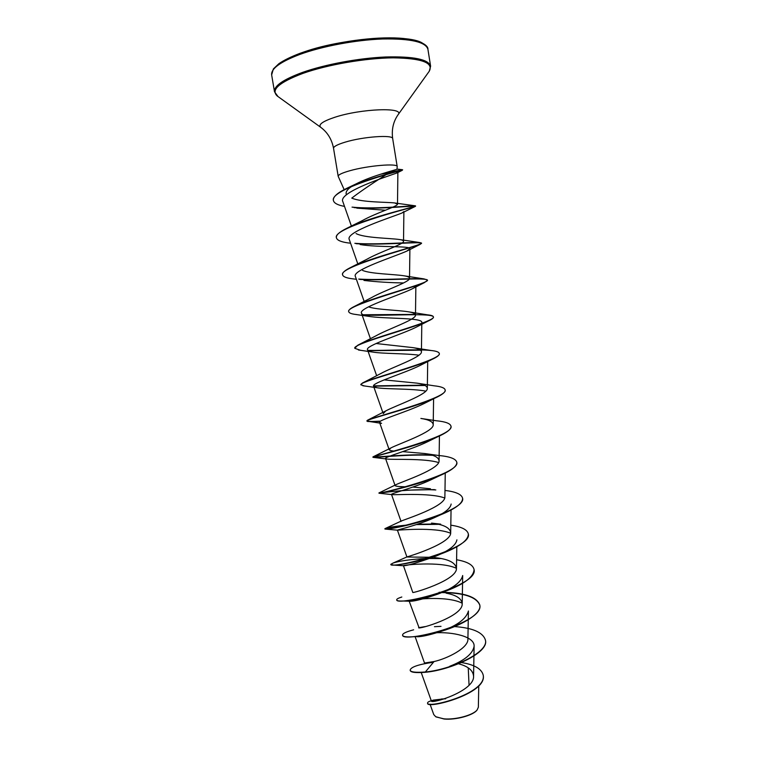 <?xml version="1.0" encoding="UTF-8"?>
<svg xmlns="http://www.w3.org/2000/svg" width="757" height="757" viewBox="0 0 757 757"><rect width="100%" height="100%" fill="white"/><g stroke="black" fill="none" stroke-linecap="round" stroke-linejoin="round"><path stroke-width="1.14" d="M430.033 704.18L433.752 714.58L435.72 716.709L444.094 719.018C455.525 720.162 472.917 715.46 476.901 710.227L477.241 709.792M436.032 716.917L443.886 718.838C455.487 719.973 473.106 715.214 477.147 709.896L478.358 707.218L478.755 685.918M386.43 174.28L384.944 175.425C370.902 184.33 359.849 191.9 351.768 198.116C361.922 202.488 386.884 202.015 394.662 202.942L397.491 204.153C398.201 206.207 376.002 212.935 362.215 220.666L346.564 228.415C368.924 217.183 417.788 206.264 415.517 205.895L414.817 205.753C410.313 205.715 374.195 209.415 352.043 207.134M346.309 194.369C345.315 191.606 347.974 188.436 354.295 184.869L355.998 183.942C372.283 175.454 397.955 169.473 396.99 169.142L397.207 166.625C397.86 163.058 367.703 165.603 349.725 170.77C342.003 172.965 338.152 174.81 338.18 176.286L344.161 189.638M468.261 668.393L469.056 685.217M461.486 662.555C474.402 664.637 481.651 668.838 483.221 675.159C486.874 693.838 425.661 709.214 427.601 702.931C427.591 701.976 429.749 701.001 434.064 700.017L444.35 698.815L433.155 700.13L431.376 701.01C430.979 704.265 474.365 691.264 473.57 676.351C473.153 670.475 468.138 666.283 458.515 663.785M433.155 661.788L425.179 662.924L434.035 661.552C447.425 658.59 468.46 647.945 467.911 639.145L468.413 610.994C466.227 619.207 456.272 626.266 438.54 632.171C429.153 635.066 422.255 636.599 417.836 636.751M425.254 626.578L418.63 627.704C417.75 629.852 463.047 616.785 462.196 603.802C461.704 598.617 456.329 595.068 446.1 593.166M456.906 539.855C455.941 545.267 448.967 550.68 435.994 556.102C418.195 562.517 407.351 565.734 403.472 565.734L412.792 592.438C411.6 593.696 457.323 580.439 456.452 568.299C455.392 562.508 448.125 558.95 434.641 557.616L437.631 557.994M431.178 557.294L406.944 557.001M427.837 558.306C411.042 559.309 399.45 560.899 393.063 563.066L407.011 556.897C407.957 556.755 451.645 543.469 450.68 532.635C449.904 527.686 443.526 524.506 431.528 523.096L440.669 524.156M435.824 489.94C410.218 488.568 378.282 493.167 378.973 493.233L379.058 493.223C379.494 493.384 415.65 486.003 439.278 475.85L430.648 479.957C413.417 488.047 390.347 493.668 391.492 494.425L401.049 521.403L401.447 520.958C405.052 519.33 445.911 506.291 444.879 496.81L445.258 473.087M430.459 488.767L412.849 487.054M406.594 486.808C399.507 486.713 395.684 486.325 395.145 485.644L396.072 484.641C401.929 481.67 440.12 469.075 439.051 460.814C438.663 457.294 433.856 454.862 424.62 453.519L402.696 451.626M394.804 451.134C391.369 450.869 389.495 450.396 389.202 449.715L390.858 447.964C398.617 443.801 434.263 431.802 433.203 424.658C432.938 421.734 428.831 419.662 420.873 418.441L436.543 420.788C445.428 421.658 450.235 423.437 450.964 426.096C455.345 436.051 373.438 456.433 373.002 456.878L372.936 456.973C372.368 457.881 405.818 453.803 431.556 455.004M383.241 413.625L385.777 410.919C395.163 405.724 428.348 394.454 427.317 388.332C427.147 385.947 423.693 384.215 416.946 383.137L384.168 379.882M363.985 382.247L380.818 373.542C391.539 367.486 422.387 357.02 421.412 351.835C421.299 349.933 418.451 348.523 412.839 347.614L376.049 343.508M354.834 348.192L357.843 345.183L375.983 335.815C387.783 329.087 416.397 319.482 415.47 315.177C415.413 313.691 413.104 312.575 408.562 311.837C398.05 310.048 377.421 309.793 369.151 307.049M348.722 311.524L348.684 311.373C348.504 310.162 350.16 308.638 353.642 306.822L371.271 297.756C383.913 290.527 410.37 281.841 409.509 278.339C409.48 277.223 407.682 276.381 404.115 275.813C393.971 274.157 370.883 273.987 362.546 270.4M342.58 274.677L342.543 274.526C342.306 272.728 344.747 270.523 349.866 267.893L366.681 259.367C379.986 251.807 404.304 244.076 403.509 241.332C403.5 240.537 402.156 239.931 399.478 239.524C390.035 238.105 364.439 238.067 356.036 233.553M387.518 173.391C394.265 172.019 397.718 171.64 397.879 172.246L396.668 173.088C388.682 175.927 337.49 192.325 342.883 201.74L351.409 226.106M356.831 208.137L385.417 210.228M403.519 241.341L403.888 211.591L401.967 213.01C392.117 217.089 344.586 232.02 349.327 239.638L357.834 263.975M360.105 244.539C378.311 247.662 410.909 245.628 409.878 248.741L406.831 251.097C394.823 256.566 351.276 270.258 355.412 276.542L364.183 301.532M363.966 280.431C376.418 281.878 389.628 282.721 403.585 282.948M415.867 285.72C415.801 286.619 414.325 287.792 411.43 289.231C397.737 295.788 357.9 308.184 361.505 313.266C362.007 314.571 364.193 315.565 368.053 316.246C384.159 319.066 423.049 317.297 421.81 322.52M360.417 350.264L354.844 348.343C351.503 344.17 410.682 328.888 428.339 320.968L415.801 327.384C400.708 334.783 364.514 345.817 367.542 349.829C367.921 350.765 369.52 351.485 372.33 351.996C382.058 353.822 406.225 353.32 418.952 355.203M364.401 385.938L360.919 384.83C358.033 382.086 411.609 368.697 431.868 359.461L419.936 365.536C403.831 373.504 371.025 383.174 373.589 386.221L376.844 387.707C385.597 389.335 412.697 388.473 425.812 391.142M434.915 398.116L423.778 403.699C406.982 411.969 377.516 420.267 379.569 422.453L381.575 423.362L366.965 421.138C364.524 419.643 412.622 408.231 434.915 398.116C441.974 394.908 445.4 392.249 445.173 390.148L445.144 389.997M432.654 455.345C407.682 454.011 374.28 457.938 373.069 457.342L372.983 457.275C370.996 456.868 413.682 447.472 437.414 436.903L427.364 441.842C410.19 450.16 383.941 457.096 385.568 458.515L386.562 458.988C391.861 459.982 424.488 458.061 438.596 462.555M391.492 494.425L391.823 494.595C394.662 495.173 429.758 492.495 444.558 497.945M451.144 504.039C450.462 508.458 444.596 513.123 433.543 518.043C416.653 525.642 396.63 530.004 397.425 530.155M406.916 556.944L397.416 530.165C397.151 530.354 434.859 526.664 450.424 533.174M403.311 565.734C402.081 565.138 440.432 560.871 456.234 568.223M462.205 603.802L462.678 575.509C461.25 582.124 452.96 588.331 437.801 594.131C423.863 598.901 414.637 601.285 410.124 601.276L403.093 601.001C411.694 600.632 423.542 598.181 438.644 593.62C461.628 586.013 473.437 578.026 474.071 569.661L474.043 569.519M409.206 601.153C407.645 599.695 446.11 594.983 461.978 603.111M434.527 632.814C452.733 631.707 474.885 636.486 474.109 646.327C472.718 653.821 464.571 660.483 449.667 666.302M434.035 661.552L425.358 671.979C415.697 672.727 410.625 672.121 410.152 670.153C410.814 667.002 418.583 664.372 433.449 662.252M441.388 699.004L445.684 698.796M425.406 672.282C450.491 670.077 489.221 652.827 485.436 640.271L485.388 639.977C489.164 652.525 450.443 669.775 425.358 671.979L425.406 672.282C415.744 673.03 410.673 672.415 410.199 670.437L410.152 670.153M483.24 675.301L483.269 675.452C486.921 694.131 425.708 709.517 427.648 703.225L427.601 702.931M431.367 700.991L443.167 699.175M431.755 671.355L432.616 671.222M485.388 639.977C482.881 632.322 472.623 627.865 454.616 626.588M441.019 626.351L434.442 626.692M413.644 629.815C406.254 631.745 402.563 633.486 402.592 635.047C401.342 643.62 485.341 623.21 479.72 604.758C476.465 596.762 464.069 592.617 442.533 592.315M442.268 592.315L441.624 592.305M440.423 592.296L439.06 592.305M401.816 597.008C398.352 598.106 396.649 599.033 396.715 599.781C395.192 606.688 479.389 586.211 474.024 569.368C472.879 564.779 467.078 561.571 456.594 559.754M438.975 558.202L430.648 558.221M393.063 563.066L390.811 564.334C389.013 569.576 473.39 549.043 468.299 533.817C467.22 529.607 461.382 526.73 450.803 525.169M436.959 523.986L417.438 524.232M408.988 524.828C396.517 526.106 388.729 527.269 385.625 528.339L384.878 528.727C382.796 532.275 467.381 511.666 462.546 498.087C461.524 494.274 455.667 491.719 444.984 490.432M434.471 489.59L403.159 490.271M384.726 492.107L378.926 492.939C376.522 494.794 461.354 474.109 456.764 462.177C455.752 458.704 449.667 456.471 438.511 455.477L424.62 453.519M380.582 421.157C371.876 421.611 367.325 421.507 366.918 420.835L367.505 420.23C373.229 417.107 449.289 397.728 445.125 389.846C444.624 387.868 440.943 386.515 434.083 385.805L416.946 383.137M424.45 385.171L373.561 385.871M360.919 384.83L362.461 382.995C372.709 377.516 443.11 359.443 439.259 353.415C438.928 352.014 436.221 351.04 431.149 350.51C416.918 348.911 385.427 350.737 367.911 350.377M357.843 345.183C371.98 337.698 436.855 321.176 433.373 316.814C433.165 315.877 431.301 315.234 427.771 314.874L408.562 311.837M415.271 314.41L363.038 314.761M353.642 306.822C371.081 297.671 430.544 282.9 427.45 280.024L423.939 278.888C413.691 277.904 379.295 280.393 358.714 279.078M349.866 267.893C370.05 257.494 424.185 244.596 421.498 243.054L419.633 242.524C412.045 241.966 377.081 244.994 354.844 243.319M336.411 237.651L336.382 237.499C336.07 234.982 339.467 231.954 346.564 228.415M333.373 200.321L333.345 200.17C333.08 196.706 337.603 192.732 346.933 188.238C368.924 177.611 404.342 169.937 402.601 169.767L383.534 173.296M402.629 635.199L402.639 635.341C403.131 637.034 408.203 637.366 417.836 636.344L431.679 633.817C456.329 628.424 482.37 614.693 479.768 605.051C476.39 596.932 463.71 592.778 441.738 592.589M441.624 592.589L440.801 592.58M396.772 599.923L396.763 600.074C396.923 600.84 399.034 601.153 403.093 601.001M440.924 558.543L429.815 558.524M426.702 558.638L425.349 558.704M390.905 564.476L393.583 565.091C400.207 565.11 421.706 561.117 440.385 554.152C458.922 547.207 468.242 540.526 468.346 534.111L468.318 533.969M438.596 524.336L416.378 524.582M407.077 525.301C392.968 526.919 385.587 528.159 384.935 529.02L385.796 529.143C389.902 529.332 418.63 523.759 440.375 514.921C455.317 508.855 462.726 503.348 462.593 498.38L462.565 498.238M439.278 475.85C451.191 470.75 457.039 466.293 456.812 462.48L456.783 462.328M437.414 436.903C446.725 432.777 451.257 429.276 451.011 426.399L450.983 426.248M380.146 421.469L367.694 421.517M425.084 385.483L373.57 386.165M431.868 359.461C437.007 357.105 439.486 355.194 439.306 353.718L439.278 353.566M420.58 350.207L368.29 350.68M428.339 320.968C431.85 319.369 433.543 318.082 433.42 317.117C433.733 312.641 388.663 316.029 363.738 315.092M356.84 314.6L354.465 314.278C350.888 313.71 348.977 312.849 348.731 311.676C344.965 305.894 409.878 288.843 424.336 282.645L427.497 280.327C427.951 277.081 385.304 280.828 359.745 279.428M356.386 279.305L350.917 278.576C345.76 277.791 342.987 276.551 342.599 274.829C338.398 267.24 409.253 248.58 419.87 244.511L421.545 243.357C422.113 241.284 382.276 245.391 356.225 243.707M347.785 242.865L350.557 243.215L347.785 242.865C340.792 241.862 337.007 240.177 336.43 237.802C331.859 228.15 408.837 208.166 414.931 206.585L415.565 206.207C416.416 205.27 378.651 209.698 354.106 207.617M344.511 206.396C337.698 205.128 333.998 203.15 333.402 200.482C329.655 189.326 398.702 170.855 402.26 170.306L380.563 174.224M299.564 54.532C322.085 46.253 355.809 39.922 382.692 38.986C410.72 38.512 425.794 41.947 427.923 49.309C428.528 44.918 417.627 37.699 389.325 37.85C361.922 37.812 324.327 44.351 299.952 53.35C290.877 56.794 283.847 60.248 278.869 63.702L273.372 68.915L271.649 74.896C270.94 68.707 280.251 61.913 299.564 54.532M300.188 53.34C340.887 37.642 413.407 32.939 423.977 44.398M278.027 96.574L274.498 91.777C273.864 85.967 283.203 79.513 302.545 72.398C325.084 64.402 358.78 58.128 385.597 56.983C413.549 56.255 428.557 59.33 430.61 66.209L427.923 49.309M321.015 127.526L277.346 96.082C270.514 89.969 279.049 82.399 302.951 73.382C327.658 64.619 365.716 58.062 393.262 57.844C421.725 58.28 433.733 62.727 429.276 71.205L428.793 71.887M338.18 176.286L333.544 148.334C331.821 139.354 327.544 132.352 320.722 127.318C317.997 124.65 322.709 121.3 334.868 117.259C361.193 108.554 404.976 107.04 398.135 114.638L429.276 71.205L430.61 66.209M333.544 148.334C333.477 146.593 337.3 144.549 345.012 142.193C362.963 136.639 393.243 134.491 392.684 138.654C391.454 129.589 393.271 121.584 398.135 114.638M397.207 166.625L392.684 138.654M431.376 701.01L421.233 672.585M473.57 676.351L474.109 646.327M424.582 663.236L415.11 636.646M418.971 627.534L409.206 601.228M456.462 568.299L456.812 546.772M450.689 532.635L451.049 510.01M395.135 485.644L385.55 458.524M439.06 460.814L439.438 435.985M389.193 449.715L379.569 422.453M433.212 424.658L433.591 398.759M382.834 412.508L373.57 386.231M427.327 388.332L427.705 361.25M376.683 375.784L367.542 349.838M421.422 351.844L421.791 324.251M370.466 338.795L361.496 313.275M415.479 315.177L415.858 286.922M409.518 278.339L409.887 249.507M397.501 204.153L397.879 172.246M433.155 700.13L434.064 700.017M424.63 663.151L425.179 662.924M274.498 91.777L271.649 74.896M355.998 183.942L346.933 188.238M396.99 169.085L402.232 169.682M401.447 520.958L385.625 528.339M396.072 484.641L379.002 492.921M390.858 447.964L373.002 456.878M385.777 410.919L367.505 420.23M412.839 347.614L431.149 350.51M404.115 275.813L423.939 278.888M399.478 239.524L419.633 242.524M394.652 202.961L414.817 205.753M396.668 173.088L402.26 170.306M401.967 213.01L414.931 206.585M406.831 251.097L419.87 244.511M411.43 289.231L424.336 282.645M368.044 316.246L354.465 314.278M372.33 352.005L358.43 349.999M376.844 387.707L362.83 385.739M386.553 458.997L373.069 457.342M391.823 494.595L379.058 493.223M433.543 518.043L440.375 514.921M397.434 530.174L385.796 529.143M435.994 556.102L440.385 554.152M403.472 565.744L393.583 565.091M437.801 594.131L438.644 593.62M438.54 632.171L431.679 633.817M417.836 636.76L416.482 636.637L417.836 636.344M433.666 671.005L432.077 671.308"/></g></svg>
